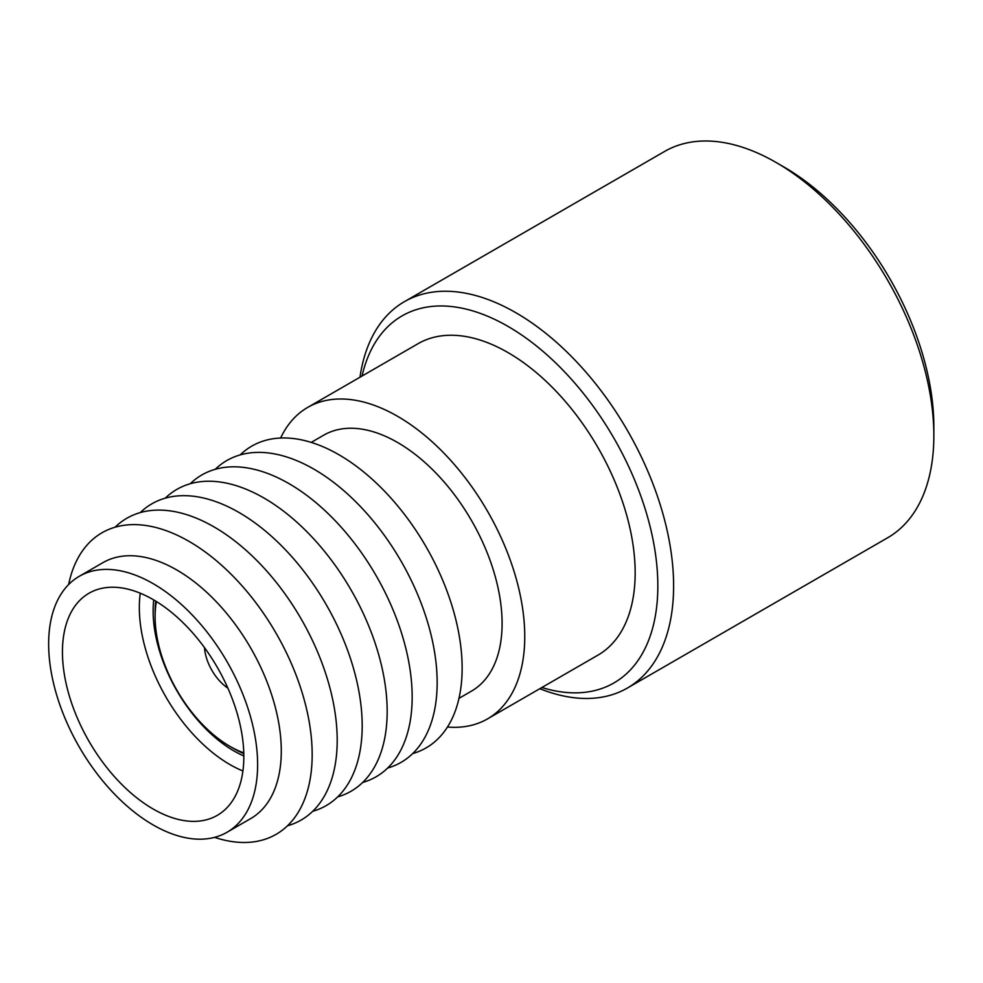 <?xml version="1.0" encoding="UTF-8"?>
<svg xmlns="http://www.w3.org/2000/svg" width="983" height="983" viewBox="0 0 983 983"><rect width="100%" height="100%" fill="white"/><g stroke="black" fill="none" stroke-linecap="round" stroke-linejoin="round"><path stroke-width="1.47" d="M784.016 167.049L776.128 162.49L784.016 167.049A211.898 122.334 60 0 1 933.85 426.561L933.85 435.666A223.055 128.773 -120 0 0 776.128 162.49L776.128 162.49A223.055 128.773 -120 0 0 664.606 151.443L404.369 301.695A223.055 128.773 60 0 1 515.891 312.741A223.055 128.773 60 0 1 661.608 509.292A223.055 128.773 60 0 1 627.412 688.026A223.055 128.773 60 0 1 539.827 688.69M627.412 688.026L887.649 537.775A223.055 128.773 -120 0 0 933.85 435.666M541.891 687.51A211.898 122.334 -120 0 0 656.865 565.667A211.898 122.334 -120 0 0 508.002 326.393A211.898 122.334 -120 0 0 362.051 376.022M204.489 647.625A36.248 20.926 -120 0 0 227.884 688.161M447.474 727.015A179.84 103.829 -120 0 0 487.519 718.892L597.922 655.157A179.84 103.829 -120 0 0 625.483 511.049A179.84 103.829 -120 0 0 508.002 352.578A179.84 103.829 -120 0 0 418.094 343.669L307.691 407.417A179.84 103.829 -120 0 0 280.634 438.025M487.519 718.892A179.84 103.829 -120 0 0 515.08 574.785A179.84 103.829 -120 0 0 397.599 416.313A179.84 103.829 -120 0 0 307.691 407.417M458.987 698.348L471.484 691.123A147.769 85.312 -120 0 0 494.142 572.72A147.769 85.312 -120 0 0 397.599 442.497A147.769 85.312 -120 0 0 323.714 435.174L311.218 442.399M412.651 753.592A174.261 100.61 -120 0 0 455.854 619.683A174.261 100.61 -120 0 0 338.926 454.748A174.261 100.61 -120 0 0 240.196 454.896M387.671 768.03A174.261 100.61 -120 0 0 430.873 634.109A174.261 100.61 -120 0 0 313.933 469.174A174.261 100.61 -120 0 0 215.216 469.321M362.678 782.456A174.261 100.61 -120 0 0 405.881 648.534A174.261 100.61 -120 0 0 288.941 483.599A174.261 100.61 -120 0 0 190.223 483.747M337.697 796.881A174.261 100.61 -120 0 0 380.888 662.96A174.261 100.61 -120 0 0 263.96 498.025A174.261 100.61 -120 0 0 165.242 498.172M312.705 811.307A174.261 100.61 -120 0 0 355.907 677.398A174.261 100.61 -120 0 0 238.967 512.462A174.261 100.61 -120 0 0 140.25 512.598M287.441 825.806A174.261 100.61 -120 0 0 330.976 692.044A174.261 100.61 -120 0 0 213.987 526.888A174.261 100.61 -120 0 0 115.048 527.232M214.589 837.356A174.102 100.512 -120 0 0 311.5 739.425A174.102 100.512 -120 0 0 189.055 541.4A174.102 100.512 -120 0 0 68.626 584.541M227.024 832.269L250.677 818.606A147.769 85.312 -120 0 0 273.335 700.203A147.769 85.312 -120 0 0 176.793 569.98A147.769 85.312 -120 0 0 102.908 562.657L79.254 576.321A147.769 85.312 -120 0 0 56.596 694.735A147.769 85.312 -120 0 0 153.139 824.946A147.769 85.312 -120 0 0 227.024 832.269A147.769 85.312 -120 0 0 249.67 713.855A147.769 85.312 -120 0 0 153.139 583.644A147.769 85.312 -120 0 0 79.254 576.321M153.139 599.581A128.257 74.044 -120 0 0 89.011 593.228A128.257 74.044 -120 0 0 69.351 696.001A128.257 74.044 -120 0 0 153.139 809.009A128.257 74.044 -120 0 0 217.268 815.362A128.257 74.044 -120 0 0 236.928 712.589A128.257 74.044 -120 0 0 153.139 599.581M140.25 593.204A128.257 74.044 -120 0 0 230.022 764.627A128.257 74.044 -120 0 0 242.912 770.991M153.741 599.925A114.311 65.996 -120 0 0 233.966 750.963A114.311 65.996 -120 0 0 243.821 755.952M156.383 601.51A105.943 61.167 -120 0 0 155.105 616.648A105.943 61.167 -120 0 0 230.022 746.404A105.943 61.167 -120 0 0 243.772 752.88M233.966 748.69L230.022 746.404L233.966 748.69A111.521 64.386 -120 0 0 243.784 753.642M155.719 601.105A111.521 64.386 -120 0 0 155.105 612.102L155.105 616.648M359.999 377.214A223.055 128.773 60 0 1 404.369 301.695"/></g></svg>
